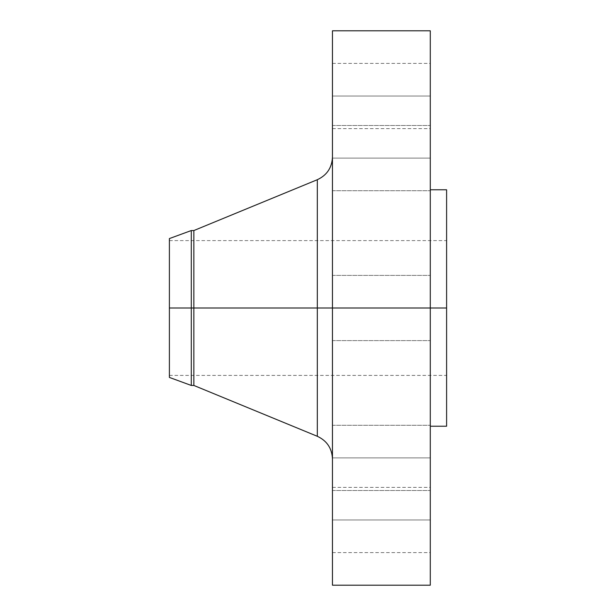 <?xml version="1.0" encoding="UTF-8"?>
<svg xmlns="http://www.w3.org/2000/svg" width="616" height="616" viewBox="0 0 616 616"><rect width="100%" height="100%" fill="white"/><g stroke="black" fill="none" stroke-linecap="round" stroke-linejoin="round"><path stroke-width="0.46" stroke-dasharray="3.08 2.31" d="M332.455 519.973L332.455 487.364L332.455 519.973L430.291 519.973L332.455 519.973L332.455 552.591L332.455 487.364L332.455 519.973L430.291 519.973L430.291 487.364L430.291 552.591L430.291 519.973L332.455 519.973L332.455 552.591L332.455 519.973M332.455 457.888L332.455 425.279L332.455 457.888L430.291 457.888L332.455 457.888L332.455 425.279L332.455 457.888L430.291 457.888L430.291 425.279L430.291 457.888L332.455 457.888L332.455 490.505L332.455 425.279L332.455 490.505L332.455 425.279L332.455 457.888L430.291 457.888L430.291 425.279L430.291 490.505L430.291 425.279L430.291 490.505L430.291 457.888L332.455 457.888L332.455 490.505L332.455 457.888L430.291 457.888L430.291 490.505L430.291 457.888L332.455 457.888L332.455 490.505L332.455 457.888M317.309 179.71L317.309 308L169.4 308L446.6 308L169.4 308L169.4 375.406L169.4 240.594L169.4 377.431L169.4 308L446.6 308L446.6 240.594L446.6 308L430.291 308L430.291 189.782L430.291 426.218L430.291 308L332.455 308L332.455 585.2L332.455 275.39L332.455 308L430.291 308L332.455 308L332.455 275.39L332.455 308L430.291 308L430.291 275.39L430.291 308L332.455 308L332.455 157.095L332.455 308L430.291 308L430.291 275.39L430.291 585.2L430.291 308L446.6 308L446.6 426.218L446.6 308L169.4 308L191.299 308L191.299 385.454L191.299 308L193.855 308L193.855 385.454L193.855 308L317.309 308L317.309 179.71L317.309 308L332.455 308L332.455 30.8L332.455 458.905L332.455 308L332.455 458.905L332.455 308L317.309 308L317.309 436.29M332.455 158.112L332.455 125.495L332.455 158.112L430.291 158.112L332.455 158.112L332.455 125.495L332.455 158.112L430.291 158.112L430.291 125.495L430.291 158.112L332.455 158.112L332.455 125.495L332.455 190.721L332.455 125.495L332.455 158.112L430.291 158.112L430.291 125.495L430.291 190.721L430.291 125.495L430.291 190.721L430.291 158.112L332.455 158.112L332.455 190.721L332.455 158.112L430.291 158.112L430.291 190.721L430.291 158.112L332.455 158.112L332.455 190.721L332.455 158.112M332.455 96.027L332.455 63.409L332.455 96.027L430.291 96.027L332.455 96.027L332.455 128.636L332.455 63.409L332.455 96.027L430.291 96.027L430.291 63.409L430.291 128.636L430.291 96.027L332.455 96.027L332.455 128.636L332.455 96.027M446.6 308L446.6 189.782L446.6 308M430.291 30.8L430.291 426.218L430.291 308L332.455 308L430.291 308L430.291 340.61L430.291 308L332.455 308L332.455 340.61L332.455 308L430.291 308L430.291 340.61L430.291 30.8M193.855 308L193.855 230.546L193.855 308M191.299 308L191.299 230.546L191.299 308M169.4 308L169.4 238.569L169.4 308M317.309 308L317.309 436.29L317.309 308M430.291 96.027L430.291 128.636L430.291 96.027M430.291 158.112L430.291 190.721L430.291 158.112M332.455 308L332.455 340.61L332.455 308M430.291 457.888L430.291 490.505L430.291 457.888M430.291 519.973L430.291 552.591L430.291 519.973M332.455 487.364L430.291 487.364M332.455 425.279L430.291 425.279L332.455 425.279M332.455 275.39L430.291 275.39L332.455 275.39M332.455 125.495L430.291 125.495L332.455 125.495M332.455 63.409L430.291 63.409M169.4 240.594L446.6 240.594M169.4 375.406L446.6 375.406M332.455 340.61L430.291 340.61L332.455 340.61M332.455 490.505L430.291 490.505L332.455 490.505M332.455 190.721L430.291 190.721L332.455 190.721M332.455 128.636L430.291 128.636M332.455 552.591L430.291 552.591"/><path stroke-width="0.92" d="M430.291 30.8L430.291 308L430.291 30.8L332.455 30.8L332.455 308L446.6 308L446.6 426.218L446.6 308L430.291 308L430.291 585.2L430.291 308L317.309 308L317.309 179.71L317.309 308L169.4 308L169.4 377.431L169.4 308L191.299 308L191.299 385.454L191.299 308L193.855 308L193.855 385.454L193.855 308L317.309 308L317.309 179.71C326.927 175.229 331.97 167.691 332.455 157.095M169.4 377.431L191.299 385.454L193.855 385.454L317.309 436.29L317.309 308L317.309 436.29L317.309 308L332.455 308L332.455 585.2L332.455 30.8M446.6 189.782L446.6 308L446.6 189.782L430.291 189.782M317.309 179.71L193.855 230.546L193.855 308L193.855 230.546L191.299 230.546L191.299 308L191.299 230.546L169.4 238.569L169.4 308L169.4 238.569M430.291 585.2L332.455 585.2M446.6 426.218L430.291 426.218M317.309 436.29C326.927 440.771 331.97 448.309 332.455 458.905"/></g></svg>

